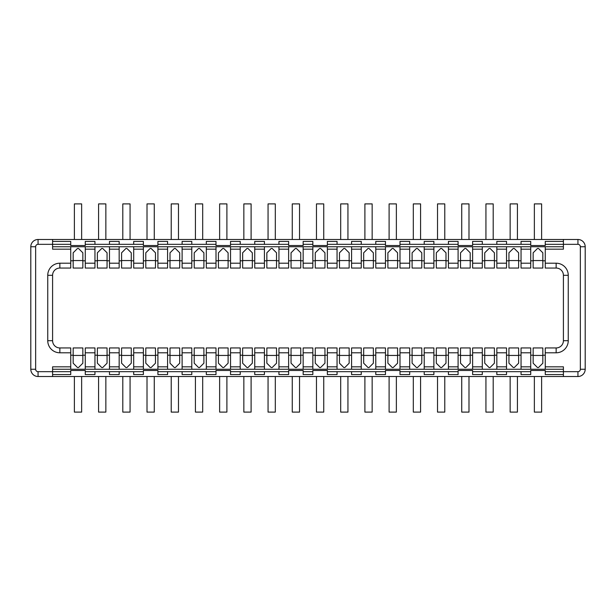 <?xml version="1.0" encoding="UTF-8"?>
<svg xmlns="http://www.w3.org/2000/svg" width="616" height="616" viewBox="0 0 616 616"><rect width="100%" height="100%" fill="white"/><g stroke="black" fill="none" stroke-linecap="round" stroke-linejoin="round"><path stroke-width="0.92" d="M133.687 244.329L133.687 241.426L143.374 241.426L143.374 244.329L85.27 244.329L85.27 241.426L94.956 241.426L94.956 244.329M70.748 263.209L59.852 263.209L59.852 268.052L70.748 268.052L70.748 249.172L52.591 249.172L52.591 244.329L38.061 244.329L38.061 239.485L563.409 239.485L563.409 244.329L545.252 244.329L545.252 241.426L563.409 241.426M85.27 244.329L85.27 245.538L70.748 245.538L70.748 241.426L52.591 241.426M119.165 244.329L119.165 241.426L109.479 241.426L109.479 244.329M167.583 244.329L167.583 241.426L157.904 241.426L157.904 245.538L143.374 245.538L143.374 244.329M191.792 244.329L191.792 241.426L182.113 241.426L182.113 244.329M278.948 244.329L278.948 241.426L288.635 241.426L288.635 244.329L230.53 244.329L230.53 245.538L216 245.538L216 241.426L206.321 241.426L206.321 244.329M240.217 244.329L240.217 241.426L230.53 241.426L230.53 244.329M264.426 244.329L264.426 241.426L254.739 241.426L254.739 244.329M375.783 244.329L375.783 241.426L385.47 241.426L385.47 244.329L327.365 244.329L327.365 245.538L312.843 245.538L312.843 241.426L303.157 241.426L303.157 245.538L288.635 245.538L288.635 244.329M337.052 244.329L337.052 241.426L327.365 241.426L327.365 244.329M361.261 244.329L361.261 241.426L351.574 241.426L351.574 244.329M409.678 244.329L409.678 241.426L400 241.426L400 245.538L385.47 245.538L385.47 244.329M433.887 244.329L433.887 241.426L424.208 241.426L424.208 244.329M521.044 244.329L521.044 241.426L530.73 241.426L530.73 244.329L472.626 244.329L472.626 245.538L458.096 245.538L458.096 241.426L448.417 241.426L448.417 244.329M482.313 244.329L482.313 241.426L472.626 241.426L472.626 244.329M506.521 244.329L506.521 241.426L496.835 241.426L496.835 244.329M38.061 239.485A7.261 7.261 0 0 0 30.8 246.746L30.8 369.254A7.261 7.261 0 0 0 38.061 376.515L577.939 376.515A7.261 7.261 0 0 0 585.2 369.254L585.2 246.746A7.261 7.261 0 0 0 577.939 239.485L563.409 239.485M52.591 239.485L52.591 244.329L70.748 244.329M530.73 244.329L530.73 245.538L545.252 245.538L545.252 244.329M563.409 376.515L563.409 366.828L545.252 366.828L545.252 347.948L556.148 347.948A7.261 7.261 0 0 0 563.409 340.687L563.409 275.314A7.261 7.261 0 0 0 556.148 268.052L545.252 268.052L545.252 249.172L563.409 249.172L563.409 244.329L577.939 244.329L577.939 239.485M216 244.329L157.904 244.329M312.843 244.329L303.157 244.329M458.096 244.329L400 244.329M38.061 244.329A2.418 2.418 0 0 0 35.643 246.746L35.643 369.254A2.418 2.418 0 0 0 38.061 371.671L52.591 371.671L52.591 366.828L70.748 366.828L70.748 369.254L52.591 369.254M59.852 268.052A7.261 7.261 0 0 0 52.591 275.314L52.591 340.687A7.261 7.261 0 0 0 59.852 347.948L70.748 347.948L70.748 366.828M563.409 246.746L545.252 246.746L545.252 249.172M530.73 249.172L530.73 268.052L521.044 268.052L521.044 249.172L530.73 249.172L530.73 246.746L545.252 246.746M530.73 246.746L521.044 246.746L521.044 249.172M506.521 249.172L506.521 268.052L496.835 268.052L496.835 249.172L506.521 249.172L506.521 246.746L521.044 246.746M506.521 246.746L496.835 246.746L496.835 249.172M482.313 249.172L482.313 268.052L472.626 268.052L472.626 249.172L482.313 249.172L482.313 246.746L496.835 246.746M482.313 246.746L472.626 246.746L472.626 249.172M458.096 249.172L458.096 268.052L448.417 268.052L448.417 249.172L458.096 249.172L458.096 246.746L472.626 246.746M458.096 246.746L448.417 246.746L448.417 249.172M433.887 249.172L433.887 268.052L424.208 268.052L424.208 249.172L433.887 249.172L433.887 246.746L448.417 246.746M433.887 246.746L424.208 246.746L424.208 249.172M409.678 249.172L409.678 268.052L400 268.052L400 249.172L409.678 249.172L409.678 246.746L424.208 246.746M409.678 246.746L400 246.746L400 249.172M385.47 249.172L385.47 268.052L375.783 268.052L375.783 249.172L385.47 249.172L385.47 246.746L400 246.746M385.47 246.746L375.783 246.746L375.783 249.172M361.261 249.172L361.261 268.052L351.574 268.052L351.574 249.172L361.261 249.172L361.261 246.746L375.783 246.746M361.261 246.746L351.574 246.746L351.574 249.172M337.052 249.172L337.052 268.052L327.365 268.052L327.365 249.172L337.052 249.172L337.052 246.746L351.574 246.746M337.052 246.746L327.365 246.746L327.365 249.172M312.843 249.172L312.843 268.052L303.157 268.052L303.157 249.172L312.843 249.172L312.843 246.746L327.365 246.746M312.843 246.746L303.157 246.746L303.157 249.172M288.635 249.172L288.635 268.052L278.948 268.052L278.948 249.172L288.635 249.172L288.635 246.746L303.157 246.746M288.635 246.746L278.948 246.746L278.948 249.172M264.426 249.172L264.426 268.052L254.739 268.052L254.739 249.172L264.426 249.172L264.426 246.746L278.948 246.746M264.426 246.746L254.739 246.746L254.739 249.172M240.217 249.172L240.217 268.052L230.53 268.052L230.53 249.172L240.217 249.172L240.217 246.746L254.739 246.746M240.217 246.746L230.53 246.746L230.53 249.172M216 249.172L216 268.052L206.321 268.052L206.321 249.172L216 249.172L216 246.746L230.53 246.746M216 246.746L206.321 246.746L206.321 249.172M191.792 249.172L191.792 268.052L182.113 268.052L182.113 249.172L191.792 249.172L191.792 246.746L206.321 246.746M191.792 246.746L182.113 246.746L182.113 249.172M167.583 249.172L167.583 268.052L157.904 268.052L157.904 249.172L167.583 249.172L167.583 246.746L182.113 246.746M167.583 246.746L157.904 246.746L157.904 249.172M143.374 249.172L143.374 268.052L133.687 268.052L133.687 249.172L143.374 249.172L143.374 246.746L157.904 246.746M143.374 246.746L133.687 246.746L133.687 249.172M119.165 249.172L119.165 268.052L109.479 268.052L109.479 249.172L119.165 249.172L119.165 246.746L133.687 246.746M119.165 246.746L109.479 246.746L109.479 249.172M94.956 249.172L94.956 268.052L85.27 268.052L85.27 249.172L94.956 249.172L94.956 246.746L109.479 246.746M94.956 246.746L85.27 246.746L85.27 249.172M70.748 249.172L70.748 246.746L85.27 246.746M70.748 246.746L52.591 246.746M521.044 371.671L521.044 374.574L530.73 374.574L530.73 370.462L545.252 370.462L545.252 371.671L577.939 371.671A2.418 2.418 0 0 0 580.357 369.254L580.357 246.746A2.418 2.418 0 0 0 577.939 244.329M52.591 376.515L52.591 371.671L70.748 371.671L70.748 370.462L85.27 370.462L85.27 374.574L94.956 374.574L94.956 371.671M85.27 260.791L82.852 260.791M73.165 260.791L70.748 260.791M109.479 260.791L107.061 260.791M97.374 260.791L94.956 260.791M133.687 260.791L131.27 260.791M121.583 260.791L119.165 260.791M157.904 260.791L155.478 260.791M145.792 260.791L143.374 260.791M182.113 260.791L179.687 260.791M170.008 260.791L167.583 260.791M206.321 260.791L203.896 260.791M194.217 260.791L191.792 260.791M230.53 260.791L228.105 260.791M218.426 260.791L216 260.791M254.739 260.791L252.321 260.791M242.635 260.791L240.217 260.791M278.948 260.791L276.53 260.791M266.844 260.791L264.426 260.791M303.157 260.791L300.739 260.791M291.052 260.791L288.635 260.791M327.365 260.791L324.948 260.791M315.261 260.791L312.843 260.791M351.574 260.791L349.156 260.791M339.47 260.791L337.052 260.791M375.783 260.791L373.365 260.791M363.679 260.791L361.261 260.791M400 260.791L397.574 260.791M387.895 260.791L385.47 260.791M424.208 260.791L421.783 260.791M412.104 260.791L409.678 260.791M448.417 260.791L445.992 260.791M436.313 260.791L433.887 260.791M472.626 260.791L470.208 260.791M460.522 260.791L458.096 260.791M496.835 260.791L494.417 260.791M484.73 260.791L482.313 260.791M521.044 260.791L518.626 260.791M508.939 260.791L506.521 260.791M545.252 260.791L542.835 260.791M533.148 260.791L530.73 260.791M563.409 369.254L545.252 369.254L545.252 366.828M420.574 239.485L420.574 203.896L413.313 203.896L413.313 239.485M437.522 239.485L437.522 203.896L444.783 203.896L444.783 239.485M461.731 239.485L461.731 203.896L468.992 203.896L468.992 239.485M534.357 239.485L534.357 203.896L541.626 203.896L541.626 239.485M510.148 239.485L510.148 203.896L517.417 203.896L517.417 239.485M485.939 239.485L485.939 203.896L493.2 203.896L493.2 239.485M389.104 239.485L389.104 203.896L396.365 203.896L396.365 239.485M243.844 239.485L243.844 203.896L251.105 203.896L251.105 239.485M275.314 239.485L275.314 203.896L268.052 203.896L268.052 239.485M292.261 239.485L292.261 203.896L299.53 203.896L299.53 239.485M364.895 239.485L364.895 203.896L372.156 203.896L372.156 239.485M347.948 239.485L347.948 203.896L340.687 203.896L340.687 239.485M316.47 239.485L316.47 203.896L323.739 203.896L323.739 239.485M195.426 239.485L195.426 203.896L202.687 203.896L202.687 239.485M219.635 239.485L219.635 203.896L226.896 203.896L226.896 239.485M171.217 239.485L171.217 203.896L178.478 203.896L178.478 239.485M98.583 239.485L98.583 203.896L105.852 203.896L105.852 239.485M122.8 239.485L122.8 203.896L130.061 203.896L130.061 239.485M147.008 239.485L147.008 203.896L154.269 203.896L154.269 239.485M81.643 239.485L81.643 203.896L74.374 203.896L74.374 239.485M563.409 374.574L545.252 374.574L545.252 371.671M506.521 371.671L506.521 374.574L496.835 374.574L496.835 371.671M482.313 371.671L482.313 374.574L472.626 374.574L472.626 370.462L458.096 370.462L458.096 371.671L400 371.671L400 374.574L409.678 374.574L409.678 371.671M458.096 371.671L458.096 374.574L448.417 374.574L448.417 371.671M433.887 371.671L433.887 374.574L424.208 374.574L424.208 371.671M278.948 371.671L278.948 374.574L288.635 374.574L288.635 370.462L303.157 370.462L303.157 374.574L312.843 374.574L312.843 370.462L327.365 370.462L327.365 371.671L385.47 371.671L385.47 374.574L375.783 374.574L375.783 371.671M361.261 371.671L361.261 374.574L351.574 374.574L351.574 371.671M337.052 371.671L337.052 374.574L327.365 374.574L327.365 371.671M264.426 371.671L264.426 374.574L254.739 374.574L254.739 371.671M240.217 371.671L240.217 374.574L230.53 374.574L230.53 370.462L216 370.462L216 371.671L157.904 371.671L157.904 374.574L167.583 374.574L167.583 371.671M216 371.671L216 374.574L206.321 374.574L206.321 371.671M191.792 371.671L191.792 374.574L182.113 374.574L182.113 371.671M85.27 371.671L143.374 371.671L143.374 374.574L133.687 374.574L133.687 371.671M119.165 371.671L119.165 374.574L109.479 374.574L109.479 371.671M70.748 371.671L70.748 374.574L52.591 374.574M178.478 376.515L178.478 412.104L171.217 412.104L171.217 376.515M202.687 376.515L202.687 412.104L195.426 412.104L195.426 376.515M226.896 376.515L226.896 412.104L219.635 412.104L219.635 376.515M299.53 376.515L299.53 412.104L292.261 412.104L292.261 376.515M275.314 376.515L275.314 412.104L268.052 412.104L268.052 376.515M251.105 376.515L251.105 412.104L243.844 412.104L243.844 376.515M420.574 376.515L420.574 412.104L413.313 412.104L413.313 376.515M396.365 376.515L396.365 412.104L389.104 412.104L389.104 376.515M347.948 376.515L347.948 412.104L340.687 412.104L340.687 376.515M372.156 376.515L372.156 412.104L364.895 412.104L364.895 376.515M323.739 376.515L323.739 412.104L316.47 412.104L316.47 376.515M105.852 376.515L105.852 412.104L98.583 412.104L98.583 376.515M130.061 376.515L130.061 412.104L122.8 412.104L122.8 376.515M154.269 376.515L154.269 412.104L147.008 412.104L147.008 376.515M493.2 376.515L493.2 412.104L485.939 412.104L485.939 376.515M468.992 376.515L468.992 412.104L461.731 412.104L461.731 376.515M444.783 376.515L444.783 412.104L437.522 412.104L437.522 376.515M541.626 376.515L541.626 412.104L534.357 412.104L534.357 376.515M517.417 376.515L517.417 412.104L510.148 412.104L510.148 376.515M81.643 376.515L81.643 412.104L74.374 412.104L74.374 376.515M70.748 355.209L73.165 355.209M70.748 369.254L85.27 369.254L85.27 352.791L94.956 352.791L94.956 369.254L109.479 369.254L109.479 352.791L119.165 352.791L119.165 369.254L133.687 369.254L133.687 352.791L143.374 352.791L143.374 369.254L157.904 369.254L157.904 352.791L167.583 352.791L167.583 369.254L182.113 369.254L182.113 352.791L191.792 352.791L191.792 369.254L206.321 369.254L206.321 352.791L216 352.791L216 369.254L230.53 369.254L230.53 352.791L240.217 352.791L240.217 369.254L254.739 369.254L254.739 352.791L264.426 352.791L264.426 369.254L278.948 369.254L278.948 352.791L288.635 352.791L288.635 369.254L303.157 369.254L303.157 352.791L312.843 352.791L312.843 369.254L327.365 369.254L327.365 352.791L337.052 352.791L337.052 369.254L351.574 369.254L351.574 352.791L361.261 352.791L361.261 369.254L375.783 369.254L375.783 352.791L385.47 352.791L385.47 369.254L400 369.254L400 352.791L409.678 352.791L409.678 369.254L424.208 369.254L424.208 352.791L433.887 352.791L433.887 369.254L448.417 369.254L448.417 352.791L458.096 352.791L458.096 369.254L472.626 369.254L472.626 352.791L482.313 352.791L482.313 369.254L496.835 369.254L496.835 352.791L506.521 352.791L506.521 369.254L521.044 369.254L521.044 352.791L530.73 352.791L530.73 369.254L545.252 369.254M82.852 355.209L85.27 355.209M530.73 369.254L521.044 369.254M506.521 369.254L496.835 369.254M482.313 369.254L472.626 369.254M458.096 369.254L448.417 369.254M433.887 369.254L424.208 369.254M409.678 369.254L400 369.254M385.47 369.254L375.783 369.254M361.261 369.254L351.574 369.254M337.052 369.254L327.365 369.254M312.843 369.254L303.157 369.254M288.635 369.254L278.948 369.254M264.426 369.254L254.739 369.254M240.217 369.254L230.53 369.254M216 369.254L206.321 369.254M191.792 369.254L182.113 369.254M167.583 369.254L157.904 369.254M143.374 369.254L133.687 369.254M119.165 369.254L109.479 369.254M94.956 369.254L85.27 369.254M143.374 371.671L143.374 370.462L157.904 370.462L157.904 371.671M288.635 371.671L230.53 371.671M312.843 371.671L303.157 371.671M385.47 371.671L385.47 370.462L400 370.462L400 371.671M530.73 371.671L472.626 371.671M73.165 260.553L73.165 252.799L77.524 248.448L78.494 248.448L82.852 252.799L82.852 268.052L73.165 268.052L73.165 260.553L82.852 260.553M97.374 260.553L97.374 252.799L101.732 248.448L102.703 248.448L107.061 252.799L107.061 268.052L97.374 268.052L97.374 260.553L107.061 260.553M121.583 260.553L121.583 252.799L125.941 248.448L126.911 248.448L131.27 252.799L131.27 268.052L121.583 268.052L121.583 260.553L131.27 260.553M145.792 260.553L145.792 252.799L150.15 248.448L151.12 248.448L155.478 252.799L155.478 268.052L145.792 268.052L145.792 260.553L155.478 260.553M170.008 260.553L170.008 252.799L174.367 248.448L175.329 248.448L179.687 252.799L179.687 268.052L170.008 268.052L170.008 260.553L179.687 260.553M194.217 260.553L194.217 252.799L198.575 248.448L199.538 248.448L203.896 252.799L203.896 268.052L194.217 268.052L194.217 260.553L203.896 260.553M218.426 260.553L218.426 252.799L222.784 248.448L223.754 248.448L228.105 252.799L228.105 268.052L218.426 268.052L218.426 260.553L228.105 260.553M242.635 260.553L242.635 252.799L246.993 248.448L247.963 248.448L252.321 252.799L252.321 268.052L242.635 268.052L242.635 260.553L252.321 260.553M266.844 260.553L266.844 252.799L271.202 248.448L272.172 248.448L276.53 252.799L276.53 268.052L266.844 268.052L266.844 260.553L276.53 260.553M291.052 260.553L291.052 252.799L295.411 248.448L296.381 248.448L300.739 252.799L300.739 268.052L291.052 268.052L291.052 260.553L300.739 260.553M315.261 260.553L315.261 252.799L319.619 248.448L320.59 248.448L324.948 252.799L324.948 268.052L315.261 268.052L315.261 260.553L324.948 260.553M339.47 260.553L339.47 252.799L343.828 248.448L344.798 248.448L349.156 252.799L349.156 268.052L339.47 268.052L339.47 260.553L349.156 260.553M363.679 260.553L363.679 252.799L368.037 248.448L369.007 248.448L373.365 252.799L373.365 268.052L363.679 268.052L363.679 260.553L373.365 260.553M387.895 260.553L387.895 252.799L392.246 248.448L393.216 248.448L397.574 252.799L397.574 268.052L387.895 268.052L387.895 260.553L397.574 260.553M412.104 260.553L412.104 252.799L416.462 248.448L417.425 248.448L421.783 252.799L421.783 268.052L412.104 268.052L412.104 260.553L421.783 260.553M436.313 260.553L436.313 252.799L440.671 248.448L441.633 248.448L445.992 252.799L445.992 268.052L436.313 268.052L436.313 260.553L445.992 260.553M460.522 260.553L460.522 252.799L464.88 248.448L465.85 248.448L470.208 252.799L470.208 268.052L460.522 268.052L460.522 260.553L470.208 260.553M484.73 260.553L484.73 252.799L489.089 248.448L490.059 248.448L494.417 252.799L494.417 268.052L484.73 268.052L484.73 260.553L494.417 260.553M508.939 260.553L508.939 252.799L513.297 248.448L514.268 248.448L518.626 252.799L518.626 268.052L508.939 268.052L508.939 260.553L518.626 260.553M533.148 260.553L533.148 252.799L537.506 248.448L538.476 248.448L542.835 252.799L542.835 268.052L533.148 268.052L533.148 260.553L542.835 260.553M530.73 355.209L533.148 355.209M542.835 355.209L545.252 355.209M521.044 352.791L521.044 347.948L530.73 347.948L530.73 352.791M518.626 355.209L521.044 355.209M508.939 355.447L508.939 363.201L513.297 367.552L514.268 367.552L518.626 363.201L518.626 347.948L508.939 347.948L508.939 355.447L518.626 355.447M506.521 355.209L508.939 355.209M496.835 352.791L496.835 347.948L506.521 347.948L506.521 352.791M494.417 355.209L496.835 355.209M484.73 355.447L484.73 363.201L489.089 367.552L490.059 367.552L494.417 363.201L494.417 347.948L484.73 347.948L484.73 355.447L494.417 355.447M482.313 355.209L484.73 355.209M472.626 352.791L472.626 347.948L482.313 347.948L482.313 352.791M470.208 355.209L472.626 355.209M460.522 355.447L460.522 363.201L464.88 367.552L465.85 367.552L470.208 363.201L470.208 347.948L460.522 347.948L460.522 355.447L470.208 355.447M458.096 355.209L460.522 355.209M448.417 352.791L448.417 347.948L458.096 347.948L458.096 352.791M445.992 355.209L448.417 355.209M436.313 355.447L436.313 363.201L440.671 367.552L441.633 367.552L445.992 363.201L445.992 347.948L436.313 347.948L436.313 355.447L445.992 355.447M433.887 355.209L436.313 355.209M424.208 352.791L424.208 347.948L433.887 347.948L433.887 352.791M421.783 355.209L424.208 355.209M412.104 355.447L412.104 363.201L416.462 367.552L417.425 367.552L421.783 363.201L421.783 347.948L412.104 347.948L412.104 355.447L421.783 355.447M409.678 355.209L412.104 355.209M400 352.791L400 347.948L409.678 347.948L409.678 352.791M397.574 355.209L400 355.209M387.895 355.447L387.895 363.201L392.246 367.552L393.216 367.552L397.574 363.201L397.574 347.948L387.895 347.948L387.895 355.447L397.574 355.447M385.47 355.209L387.895 355.209M375.783 352.791L375.783 347.948L385.47 347.948L385.47 352.791M373.365 355.209L375.783 355.209M363.679 355.447L363.679 363.201L368.037 367.552L369.007 367.552L373.365 363.201L373.365 347.948L363.679 347.948L363.679 355.447L373.365 355.447M361.261 355.209L363.679 355.209M351.574 352.791L351.574 347.948L361.261 347.948L361.261 352.791M349.156 355.209L351.574 355.209M339.47 355.447L339.47 363.201L343.828 367.552L344.798 367.552L349.156 363.201L349.156 347.948L339.47 347.948L339.47 355.447L349.156 355.447M337.052 355.209L339.47 355.209M327.365 352.791L327.365 347.948L337.052 347.948L337.052 352.791M324.948 355.209L327.365 355.209M315.261 355.447L315.261 363.201L319.619 367.552L320.59 367.552L324.948 363.201L324.948 347.948L315.261 347.948L315.261 355.447L324.948 355.447M312.843 355.209L315.261 355.209M303.157 352.791L303.157 347.948L312.843 347.948L312.843 352.791M300.739 355.209L303.157 355.209M291.052 355.447L291.052 363.201L295.411 367.552L296.381 367.552L300.739 363.201L300.739 347.948L291.052 347.948L291.052 355.447L300.739 355.447M288.635 355.209L291.052 355.209M278.948 352.791L278.948 347.948L288.635 347.948L288.635 352.791M276.53 355.209L278.948 355.209M266.844 355.447L266.844 363.201L271.202 367.552L272.172 367.552L276.53 363.201L276.53 347.948L266.844 347.948L266.844 355.447L276.53 355.447M264.426 355.209L266.844 355.209M254.739 352.791L254.739 347.948L264.426 347.948L264.426 352.791M252.321 355.209L254.739 355.209M242.635 355.447L242.635 363.201L246.993 367.552L247.963 367.552L252.321 363.201L252.321 347.948L242.635 347.948L242.635 355.447L252.321 355.447M240.217 355.209L242.635 355.209M230.53 352.791L230.53 347.948L240.217 347.948L240.217 352.791M228.105 355.209L230.53 355.209M218.426 355.447L218.426 363.201L222.784 367.552L223.754 367.552L228.105 363.201L228.105 347.948L218.426 347.948L218.426 355.447L228.105 355.447M216 355.209L218.426 355.209M206.321 352.791L206.321 347.948L216 347.948L216 352.791M203.896 355.209L206.321 355.209M194.217 355.447L194.217 363.201L198.575 367.552L199.538 367.552L203.896 363.201L203.896 347.948L194.217 347.948L194.217 355.447L203.896 355.447M191.792 355.209L194.217 355.209M182.113 352.791L182.113 347.948L191.792 347.948L191.792 352.791M179.687 355.209L182.113 355.209M170.008 355.447L170.008 363.201L174.367 367.552L175.329 367.552L179.687 363.201L179.687 347.948L170.008 347.948L170.008 355.447L179.687 355.447M167.583 355.209L170.008 355.209M157.904 352.791L157.904 347.948L167.583 347.948L167.583 352.791M155.478 355.209L157.904 355.209M145.792 355.447L145.792 363.201L150.15 367.552L151.12 367.552L155.478 363.201L155.478 347.948L145.792 347.948L145.792 355.447L155.478 355.447M143.374 355.209L145.792 355.209M133.687 352.791L133.687 347.948L143.374 347.948L143.374 352.791M131.27 355.209L133.687 355.209M121.583 355.447L121.583 363.201L125.941 367.552L126.911 367.552L131.27 363.201L131.27 347.948L121.583 347.948L121.583 355.447L131.27 355.447M119.165 355.209L121.583 355.209M109.479 352.791L109.479 347.948L119.165 347.948L119.165 352.791M107.061 355.209L109.479 355.209M97.374 355.447L97.374 363.201L101.732 367.552L102.703 367.552L107.061 363.201L107.061 347.948L97.374 347.948L97.374 355.447L107.061 355.447M94.956 355.209L97.374 355.209M85.27 352.791L85.27 347.948L94.956 347.948L94.956 352.791M73.165 355.447L73.165 363.201L77.524 367.552L78.494 367.552L82.852 363.201L82.852 347.948L73.165 347.948L73.165 355.447L82.852 355.447M533.148 355.447L533.148 363.201L537.506 367.552L538.476 367.552L542.835 363.201L542.835 347.948L533.148 347.948L533.148 355.447L542.835 355.447M94.956 366.828L85.27 366.828M119.165 366.828L109.479 366.828M143.374 366.828L133.687 366.828M167.583 366.828L157.904 366.828M191.792 366.828L182.113 366.828M216 366.828L206.321 366.828M240.217 366.828L230.53 366.828M264.426 366.828L254.739 366.828M288.635 366.828L278.948 366.828M312.843 366.828L303.157 366.828M337.052 366.828L327.365 366.828M361.261 366.828L351.574 366.828M385.47 366.828L375.783 366.828M409.678 366.828L400 366.828M433.887 366.828L424.208 366.828M458.096 366.828L448.417 366.828M482.313 366.828L472.626 366.828M506.521 366.828L496.835 366.828M530.73 366.828L521.044 366.828M59.852 263.209A12.104 12.104 0 0 0 47.748 275.314L47.748 340.687A12.104 12.104 0 0 0 59.852 352.791L70.748 352.791M545.252 352.791L556.148 352.791A12.104 12.104 0 0 0 568.252 340.687L568.252 275.314A12.104 12.104 0 0 0 556.148 263.209L545.252 263.209M35.643 246.746L30.8 246.746M580.357 246.746L585.2 246.746M47.748 275.314L52.591 275.314M47.748 340.687L52.591 340.687M59.852 352.791L59.852 347.948M38.061 371.671L38.061 376.515M35.643 369.254L30.8 369.254M580.357 369.254L585.2 369.254M577.939 371.671L577.939 376.515M556.148 352.791L556.148 347.948M568.252 340.687L563.409 340.687M568.252 275.314L563.409 275.314M556.148 263.209L556.148 268.052M94.956 263.209L85.27 263.209M119.165 263.209L109.479 263.209M143.374 263.209L133.687 263.209M167.583 263.209L157.904 263.209M191.792 263.209L182.113 263.209M216 263.209L206.321 263.209M240.217 263.209L230.53 263.209M264.426 263.209L254.739 263.209M288.635 263.209L278.948 263.209M312.843 263.209L303.157 263.209M337.052 263.209L327.365 263.209M361.261 263.209L351.574 263.209M385.47 263.209L375.783 263.209M409.678 263.209L400 263.209M433.887 263.209L424.208 263.209M458.096 263.209L448.417 263.209M482.313 263.209L472.626 263.209M506.521 263.209L496.835 263.209M530.73 263.209L521.044 263.209"/></g></svg>
